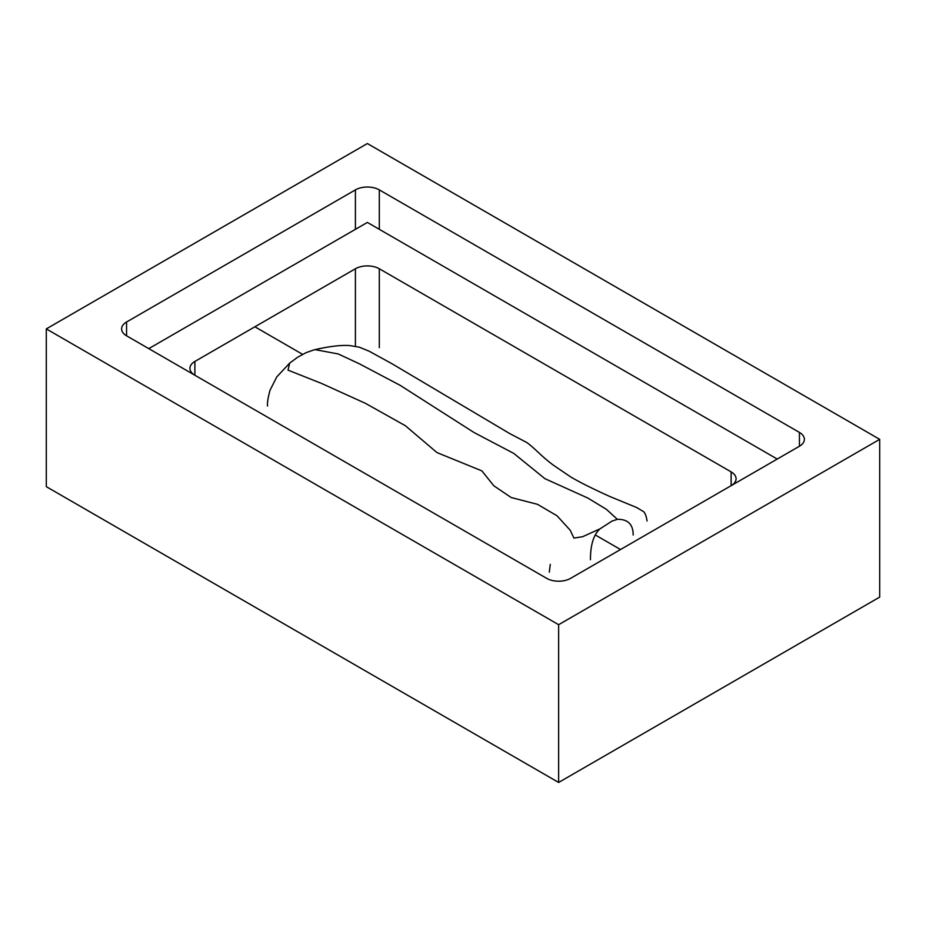 <?xml version="1.0" encoding="UTF-8"?>
<svg xmlns="http://www.w3.org/2000/svg" width="926" height="926" viewBox="0 0 926 926"><rect width="100%" height="100%" fill="white"/><g stroke="black" fill="none" stroke-linecap="round" stroke-linejoin="round"><path stroke-width="1.39" d="M306.147 352.621L313.266 350.109L306.147 352.621L297.663 357.216L289.641 363.131L288.021 370.122L321.611 383.468L365.492 403.366L405.414 425.752L436.968 452.582L481.89 470.883L493.847 485.803L511.187 497.528L537.497 504.334L556.977 515.747L570.219 530.239L573.923 538.087L582.581 536.733L600.06 528.815C593.647 534.522 590.441 544.835 590.441 559.721M313.266 350.109L315.06 349.623L338.221 353.952L359.543 363.895L400.159 385.343L473.985 432.488L513.768 453.404L544.882 478.649L587.929 498.095L606.461 509.381L617.364 519.336L611.959 521.13L600.06 528.815M633.187 535.043C633.187 524.371 627.921 519.127 617.364 519.336L618.151 519.324M731.123 485.675L731.123 471.878L379.313 268.76A16.911 9.758 0 0 0 355.41 268.76L194.877 361.441A16.911 9.758 180 0 0 189.923 368.34A16.911 9.758 180 0 0 194.773 375.18M731.123 471.878A16.911 9.758 180 0 1 736.077 478.777A16.911 9.758 180 0 1 731.227 485.618M777.227 459.053L367.367 222.425L148.773 348.627M379.313 189.876L799.439 432.43A16.911 9.758 180 0 1 804.381 439.341A16.911 9.758 180 0 1 799.439 446.239L570.59 578.356A16.911 9.758 0 0 1 546.687 578.356L126.561 335.802L126.561 322.005L355.41 189.876A16.911 9.758 0 0 1 379.313 189.876L379.313 229.324M879.7 439.341L879.7 597.096L558.633 782.458L46.3 486.659L46.3 328.904L367.367 143.542L879.7 439.341L558.633 624.703L46.3 328.904M126.561 322.005A16.911 9.758 0 0 0 121.619 328.904A16.911 9.758 0 0 0 126.561 335.802M558.633 782.458L558.633 624.703M379.313 347.644L379.313 268.76M355.41 346.266L355.41 268.76M194.877 375.25L194.877 361.441M799.439 446.239L799.439 432.43M355.41 229.324L355.41 189.876M297.663 357.216L290 362.853M267.521 406.016C267.197 402.694 268.054 397.404 270.068 390.159L276.77 376.928L289.641 363.131M550.264 564.362L549.315 572.141M315.06 349.623C329.598 346.301 341.173 344.958 349.773 345.572L359.369 347.192L369.15 351.197L392.381 363.964L509.531 433.461L526.882 442.559C535.656 449.041 540.992 456.02 553.482 465.246L570.15 476.577C578.877 481.856 592.177 488.523 610.037 496.591L636.59 507.494L642.494 511.002C644.623 511.765 646.151 515.099 647.066 520.991M254.893 326.797L302.524 354.299M595.279 534.95L620.524 549.523"/></g></svg>
